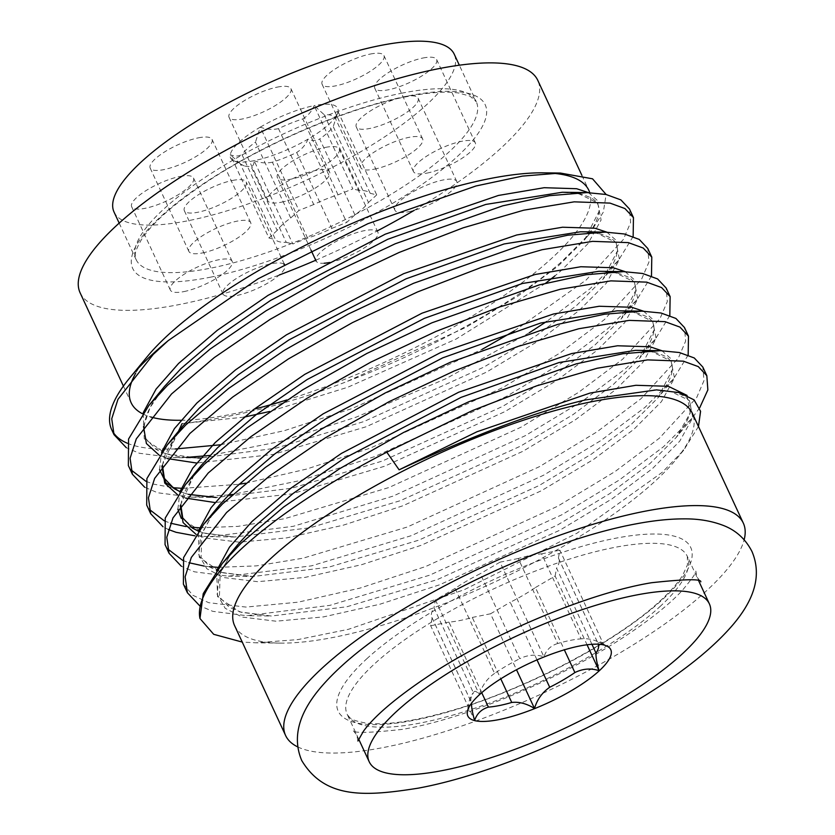 <?xml version="1.0" encoding="UTF-8"?>
<svg xmlns="http://www.w3.org/2000/svg" width="835" height="835" viewBox="0 0 835 835"><rect width="100%" height="100%" fill="white"/><g stroke="black" fill="none" stroke-linecap="round" stroke-linejoin="round"><path stroke-width="0.63" stroke-dasharray="4.17 3.13" d="M114.061 212.09A187.51 52 155.1 0 0 188.835 220.586A187.51 52 155.1 0 0 374.477 143.401A187.51 52 155.1 0 0 454.23 54.191M179.911 176.488A34.089 9.456 -24.9 0 1 193.511 178.032A34.089 9.456 -24.9 0 1 179.003 194.252A34.089 9.456 -24.9 0 1 145.259 208.291A34.089 9.456 -24.9 0 1 131.659 206.746A34.089 9.456 -24.9 0 1 146.156 190.526A34.089 9.456 -24.9 0 1 179.911 176.488M183.919 291.592A34.089 9.456 155.1 0 0 217.674 277.554A34.089 9.456 155.1 0 0 232.172 261.334A34.089 9.456 155.1 0 0 218.582 259.789A34.089 9.456 155.1 0 0 184.827 273.828A34.089 9.456 155.1 0 0 170.33 290.048A34.089 9.456 155.1 0 0 183.919 291.592M198.438 137.827A34.089 9.456 -24.9 0 1 212.038 139.372A34.089 9.456 -24.9 0 1 197.54 155.592A34.089 9.456 -24.9 0 1 163.785 169.63A34.089 9.456 -24.9 0 1 150.185 168.085A34.089 9.456 -24.9 0 1 164.693 151.866A34.089 9.456 -24.9 0 1 198.438 137.827M202.456 252.932A34.089 9.456 155.1 0 0 236.201 238.904A34.089 9.456 155.1 0 0 250.709 222.684A34.089 9.456 155.1 0 0 237.109 221.139A34.089 9.456 155.1 0 0 203.364 235.167A34.089 9.456 155.1 0 0 188.856 251.387A34.089 9.456 155.1 0 0 202.456 252.932M277.324 87.111A34.089 9.456 -24.9 0 1 290.924 88.656A34.089 9.456 -24.9 0 1 276.427 104.876A34.089 9.456 -24.9 0 1 242.672 118.914A34.089 9.456 -24.9 0 1 229.072 117.37A34.089 9.456 -24.9 0 1 243.58 101.15A34.089 9.456 -24.9 0 1 277.324 87.111M281.343 202.216A34.089 9.456 155.1 0 0 315.087 188.188A34.089 9.456 155.1 0 0 329.595 171.968A34.089 9.456 155.1 0 0 315.995 170.423A34.089 9.456 155.1 0 0 282.24 184.451A34.089 9.456 155.1 0 0 267.743 200.671A34.089 9.456 155.1 0 0 281.343 202.216M370.354 54.045A34.089 9.456 -24.9 0 1 383.954 55.59A34.089 9.456 -24.9 0 1 369.456 71.81A34.089 9.456 -24.9 0 1 335.701 85.848A34.089 9.456 -24.9 0 1 322.101 84.304A34.089 9.456 -24.9 0 1 336.609 68.084A34.089 9.456 -24.9 0 1 370.354 54.045M374.372 169.15A34.089 9.456 155.1 0 0 408.117 155.112A34.089 9.456 155.1 0 0 422.625 138.892A34.089 9.456 155.1 0 0 409.025 137.347A34.089 9.456 155.1 0 0 375.28 151.385A34.089 9.456 155.1 0 0 360.772 167.605A34.089 9.456 155.1 0 0 374.372 169.15M423.042 58.001A34.089 9.456 -24.9 0 1 436.632 59.546A34.089 9.456 -24.9 0 1 422.134 75.766A34.089 9.456 -24.9 0 1 388.379 89.794A34.089 9.456 -24.9 0 1 374.79 88.249A34.089 9.456 -24.9 0 1 389.287 72.029A34.089 9.456 -24.9 0 1 423.042 58.001M427.05 173.095A34.089 9.456 155.1 0 0 460.805 159.067A34.089 9.456 155.1 0 0 475.303 142.848A34.089 9.456 155.1 0 0 461.703 141.303A34.089 9.456 155.1 0 0 427.958 155.331A34.089 9.456 155.1 0 0 413.45 171.551A34.089 9.456 155.1 0 0 427.05 173.095M404.505 96.651A34.089 9.456 -24.9 0 1 418.105 98.196A34.089 9.456 -24.9 0 1 403.608 114.416A34.089 9.456 -24.9 0 1 369.853 128.454A34.089 9.456 -24.9 0 1 356.253 126.91A34.089 9.456 -24.9 0 1 370.761 110.69A34.089 9.456 -24.9 0 1 404.505 96.651M408.524 211.756A34.089 9.456 155.1 0 0 442.268 197.728A34.089 9.456 155.1 0 0 456.776 181.508A34.089 9.456 155.1 0 0 443.176 179.963A34.089 9.456 155.1 0 0 409.421 193.991A34.089 9.456 155.1 0 0 394.924 210.211A34.089 9.456 155.1 0 0 408.524 211.756M325.619 147.367A34.089 9.456 -24.9 0 1 339.219 148.912A34.089 9.456 -24.9 0 1 324.721 165.132A34.089 9.456 -24.9 0 1 290.966 179.17A34.089 9.456 -24.9 0 1 277.366 177.625A34.089 9.456 -24.9 0 1 291.874 161.405A34.089 9.456 -24.9 0 1 325.619 147.367M329.637 262.472A34.089 9.456 155.1 0 0 363.382 248.444A34.089 9.456 155.1 0 0 377.89 232.224A34.089 9.456 155.1 0 0 364.29 230.679A34.089 9.456 155.1 0 0 330.535 244.707A34.089 9.456 155.1 0 0 316.037 260.927A34.089 9.456 155.1 0 0 324.178 263.234M232.589 180.444A34.089 9.456 -24.9 0 1 246.189 181.988A34.089 9.456 -24.9 0 1 231.692 198.208A34.089 9.456 -24.9 0 1 197.937 212.236A34.089 9.456 -24.9 0 1 184.337 210.691A34.089 9.456 -24.9 0 1 198.845 194.471A34.089 9.456 -24.9 0 1 232.589 180.444M283.963 264.204A34.089 9.456 155.1 0 0 271.26 263.745A34.089 9.456 155.1 0 0 237.505 277.784A34.089 9.456 155.1 0 0 223.008 294.003A34.089 9.456 155.1 0 0 236.608 295.538A34.089 9.456 155.1 0 0 270.352 281.51A34.089 9.456 155.1 0 0 284.86 265.29M591.932 644.296L556.58 568.134A69.889 19.382 -24.9 0 0 558.667 558.542A69.889 19.382 -24.9 0 0 558.417 558.072L597.881 643.086A69.889 19.382 -24.9 0 1 598.131 643.555A69.889 19.382 -24.9 0 1 598.382 644.223M597.881 643.086L600.72 641.885L603.809 644.881C596.19 640.059 588.602 638.044 581.056 638.859L541.591 553.845A69.889 19.382 -24.9 0 0 518.264 558.511L557.728 643.514A69.889 19.382 -24.9 0 1 581.056 638.859M557.728 643.514C550.829 645.559 546.247 649.995 543.95 656.842C535.934 654.139 527.866 654.755 519.756 658.69L480.292 573.687A69.889 19.382 -24.9 0 0 455.117 588.404L494.581 673.417A69.889 19.382 -24.9 0 1 519.756 658.69M494.581 673.417C487.087 678.584 482.014 685.66 479.363 694.626C476.274 690.931 474.301 690.326 473.424 692.82L433.97 607.807A69.889 19.382 -24.9 0 0 431.872 617.399L471.337 702.412A69.889 19.382 -24.9 0 1 473.424 692.82L473.612 692.528C470.178 695.712 468.059 702.778 467.256 713.727M80.129 292.845A252.295 69.963 155.1 0 0 279.234 275.018M315.724 260.249A252.295 69.963 155.1 0 0 377.274 230.909M414.181 210.368A252.295 69.963 155.1 0 0 500.781 148.296A252.295 69.963 155.1 0 0 537.813 80.4M147.085 356.827A252.295 69.963 155.1 0 0 135.656 373.245M142.461 413.742A252.295 69.963 155.1 0 0 150.603 416.936M180.903 420.276A252.295 69.963 155.1 0 0 254.247 409.119M286.843 399.944A252.295 69.963 155.1 0 0 551.81 258.224A252.295 69.963 155.1 0 0 589.75 192.676M163.942 449.084A281.27 77.999 155.1 0 0 170.194 449L175.152 448.99M220.607 444.773L284.516 430.62L352.255 408.482L481.941 349.458M514.443 330.806L586.045 280.111L623.307 239.551L630.623 222.538L629.444 208.969M633.139 236.482L618.495 260.353L590.053 288.743L546.737 321.412M529.317 332.748L445.932 378.683L356.263 417.114L280.09 441.538L210.013 455.451M186.445 457.423L173.294 457.632L139.362 453.259L126.335 447.727M111.639 429.555A281.27 77.999 155.1 0 0 112.944 431.945M127.285 443.208A281.27 77.999 155.1 0 0 162.721 449.073M128.36 465.586L130.771 469.719M146.01 481.357L153.692 484.143L172.657 487.682M182.458 488.371L238.946 484.29M245.553 483.204L306.549 469.093L370.594 447.998L502.722 387.638L560.254 352.84L604.383 319.617L641.645 279.067L648.962 262.054L647.783 248.486M651.477 275.999L636.834 299.869L608.391 328.259L564.262 361.482L506.73 396.281L374.602 456.63L300.934 480.386L232.631 494.424M228.362 494.967L191.632 497.149L157.711 492.775L144.685 487.243M146.709 505.102L149.11 509.235M164.349 520.873L170.58 523.211M185.871 526.572L190.996 527.198M199.523 527.824L237.985 526.374L284.578 518.702L388.943 487.515L521.071 427.155L578.592 392.356L622.733 359.133L659.994 318.584L667.311 301.571L666.132 288.002M669.816 315.515L655.172 339.386L626.741 367.776L582.611 400.998L525.079 435.786L392.951 496.147L293.242 526.321L209.982 536.665L194.993 535.83M168.367 529.505L163.023 526.76M165.048 544.618L167.449 548.741M182.698 560.389L188.919 562.727M204.22 566.088L209.345 566.715M217.862 567.341L256.335 565.89L302.917 558.218L407.282 527.021L539.41 466.671L596.941 431.872L641.071 398.65L678.333 358.1L685.65 341.087L684.47 327.518M688.165 355.032L673.521 378.902L645.079 407.292L600.949 440.515L543.418 475.303L411.29 535.663L311.58 565.838L228.32 576.181L194.388 571.808L181.362 566.276M183.397 584.135L192.927 595.324L208.729 602.693L245.97 607.076L298.022 602.192L360.156 588.049L425.62 566.537L557.749 506.187L615.28 471.389L659.41 438.166L696.672 397.606L703.989 380.603L702.809 367.035M699.678 407.845L691.86 418.418L663.418 446.808L619.288 480.021L561.767 514.819L429.639 575.179L329.919 605.354L246.659 615.698L212.737 611.324L199.711 605.792M234.593 625.613A252.295 69.963 155.1 0 0 279.976 643.117A252.295 69.963 155.1 0 0 655.245 481.064A252.295 69.963 155.1 0 0 676.35 459.114A252.295 69.963 155.1 0 0 692.278 413.168M297.771 746.928A252.295 69.963 155.1 0 0 486.982 716.868A252.295 69.963 155.1 0 0 706.274 590.992A252.295 69.963 155.1 0 0 744.162 539.723M244.018 417.135L182.093 423.606C223.895 418.94 283.284 406.363 346.661 381.626C429.43 350.439 514.339 303.105 561.673 261.71L589.406 233.915L603.329 212.142L606.126 194.492M170.194 449L177.552 433.292M698.467 426.508L683.865 449.981L662.343 472.234L576.943 533.241L464.051 589.792L348.445 629.308L297.855 639.61L255.562 642.793L242.233 642.073M536.999 659.89L510.248 602.265A69.889 19.382 -24.9 0 0 535.423 587.537L564.345 649.839M481.722 692.695L448.948 622.096A69.889 19.382 -24.9 0 0 472.276 617.441L500.781 678.845M431.872 617.399A69.889 19.382 -24.9 0 0 432.123 617.869L471.587 702.882A69.889 19.382 -24.9 0 1 471.337 702.412M455.117 588.404L435.411 599.937L433.97 607.807M435.411 599.937L479.363 694.626M432.123 617.869L430.683 625.749L474.635 720.438M430.683 625.749L448.948 622.096M472.276 617.441L490.542 613.788L516.51 669.733M490.542 613.788L510.248 602.265M535.423 587.537L555.129 576.014L587.057 644.777M555.129 576.014L556.58 568.134M558.417 558.072L559.857 550.192L603.809 644.881M559.857 550.192L541.591 553.845M518.264 558.511L499.998 562.153L543.95 656.842M499.998 562.153L480.292 573.687M551.622 173.169A252.295 69.963 155.1 0 0 543.46 172.835M307.593 238.069L272.377 162.199A52.845 14.654 155.1 0 0 296.675 152.481L331.892 228.362A52.845 14.654 -24.9 0 1 307.593 238.069L292.803 243.987L254.122 160.675C254.132 164.151 253.099 166.071 251.022 166.457L286.248 242.338A52.845 14.654 -24.9 0 1 275.477 239.635L240.261 163.754A52.845 14.654 155.1 0 0 244.248 165.925A52.845 14.654 155.1 0 0 251.022 166.457M354.927 214.887L319.711 139.007A52.845 14.654 155.1 0 0 333.238 126.596L368.465 202.467A52.845 14.654 -24.9 0 1 354.927 214.887L346.692 222.444L308 139.153C305.735 144.705 301.967 149.152 296.675 152.481M370.145 193.261L334.929 117.391A52.845 14.654 155.1 0 0 324.168 114.677L359.384 190.557A52.845 14.654 -24.9 0 1 370.145 193.261L376.7 194.91L338.039 111.608L333.238 126.596M338.039 194.826L302.813 118.946A52.845 14.654 155.1 0 0 278.514 128.663L313.741 204.533A52.845 14.654 -24.9 0 1 338.039 194.826L352.829 188.908L314.158 105.607L324.168 114.677M290.705 218.008L255.479 142.127A52.845 14.654 155.1 0 0 241.952 154.548L277.168 230.429A52.845 14.654 -24.9 0 1 290.705 218.008L298.94 210.451L260.29 127.139C266.198 129.425 272.273 129.936 278.514 128.663M286.248 242.338L292.803 243.987M272.377 162.199C266.188 163.472 260.102 162.971 254.132 160.675A59.045 16.376 -24.9 0 0 308 139.153C312.144 140.969 316.037 140.927 319.711 139.007M277.168 230.429L268.933 237.985L230.272 154.673C234.395 156.5 238.288 156.458 241.952 154.548M268.933 237.985L275.477 239.635M240.261 163.754L230.272 154.684A59.045 16.376 -24.9 0 1 260.259 127.15L255.479 142.127M313.741 204.533L298.94 210.451M302.813 118.946C308.073 115.647 311.852 111.212 314.148 105.617A59.045 16.376 -24.9 0 1 338.144 110.366A59.045 16.376 -24.9 0 1 338.029 111.598L338.039 111.608A59.045 16.376 -24.9 0 1 308.031 139.132M359.384 190.557L352.829 188.908M334.929 117.391L338.008 113.205L338.029 111.598M368.465 202.467L376.7 194.91M331.892 228.362L346.692 222.444M260.29 127.139A59.045 16.376 -24.9 0 1 314.148 105.617M254.122 160.675A59.045 16.376 -24.9 0 1 231.9 159.683A59.045 16.376 -24.9 0 1 230.272 154.684M401.52 93.238A187.51 52 -24.9 0 1 476.294 101.734A187.51 52 -24.9 0 1 396.541 190.944A187.51 52 -24.9 0 1 210.9 268.118A187.51 52 -24.9 0 1 136.126 259.633A187.51 52 -24.9 0 1 215.889 170.423A187.51 52 -24.9 0 1 401.52 93.238M210.19 277.241A194.336 53.889 155.1 0 0 456.714 157.095A194.336 53.889 155.1 0 0 407.751 96.004A194.336 53.889 155.1 0 0 161.228 216.15A194.336 53.889 155.1 0 0 210.19 277.241M659.786 606.774A187.51 52 155.1 0 0 687.309 556.319A187.51 52 155.1 0 0 556.423 563.385A187.51 52 155.1 0 0 374.664 663.752A187.51 52 155.1 0 0 347.141 714.217A187.51 52 155.1 0 0 478.017 707.141A187.51 52 155.1 0 0 659.786 606.774M366.722 658.846A194.336 53.889 -24.9 0 1 613.245 538.7A194.336 53.889 -24.9 0 1 662.207 599.801A194.336 53.889 -24.9 0 1 415.694 719.947A194.336 53.889 -24.9 0 1 366.722 658.846M687.059 395.414L690.284 412.991L676.256 437.415L649.954 463.561L609.769 493.61L557.394 525.09L437.143 579.667L346.859 606.763L271.26 616.032L239.687 611.919L217.601 596.848L216.599 570.764M661.842 350.7L670.411 358.215L672.739 368.851L657.907 397.898L631.615 424.044L591.43 454.094L539.055 485.573L418.794 540.151L328.52 567.247L252.921 576.515L221.338 572.403L199.262 557.331L198.25 531.248M643.503 311.184L652.072 318.699L654.389 329.334L639.568 358.382L613.266 384.528L573.081 414.577L520.716 446.057L400.456 500.635L310.182 527.73L234.572 537.009L202.999 532.887L181.226 518.337M177.886 509.204L179.911 491.731M625.154 271.667L633.734 279.182L636.051 289.818L621.23 318.866L594.927 345.012L554.743 375.061L502.367 406.541L382.117 461.118L291.833 488.214L216.234 497.493L191.632 497.149M188.522 494.414L179.901 491.742M159.548 469.688L161.572 452.215M606.815 232.151L615.385 239.666L617.712 250.302L602.88 279.349L576.588 305.495L536.394 335.545L484.029 367.024L363.768 421.602L275.487 448.259L200.755 457.987M143.547 426.56L150.029 407.678L164.474 386.48C146.908 407.522 140.771 424.994 146.041 438.886L155.821 449.136C161.04 452.518 172.167 457.329 197.885 457.977L166.311 453.854L144.225 438.782L143.223 412.699M588.477 192.635L597.046 200.149L599.363 210.785L584.542 239.833L558.239 265.979L518.305 295.872L466.274 327.184L346.661 381.626M691.86 418.418L676.256 437.415C694.574 413.638 695.482 399.151 678.97 393.953C675.244 391.824 666.904 390.446 653.962 389.841L670.755 391.448L689.428 400.539L692.81 417.583L679.732 441.204L652.344 468.706L612.159 498.756L559.784 530.235L439.534 584.813L379.946 604.216L323.385 616.919L275.999 621.198L242.066 617.065L225.179 608.287L217.131 594.322L219.052 575.722L230.867 553.678L220.2 572.987L219.417 596.952L229.187 607.202L241.482 612.347L271.26 616.032L246.659 615.698M673.521 378.902L657.907 397.898C676.225 374.122 677.133 359.635 660.631 354.437C656.905 352.307 648.565 350.93 635.612 350.324L652.417 351.932L671.09 361.023L674.471 378.067L661.393 401.687L634.005 429.19L593.821 459.24L541.445 490.719L421.184 545.297L361.607 564.7L305.046 577.403L257.65 581.682L223.728 577.549L206.84 568.771L198.782 554.805L200.703 536.206L212.518 514.162M655.172 339.386L639.568 358.382C657.886 334.605 658.794 320.118 642.292 314.92C638.566 312.791 630.227 311.424 617.274 310.808L634.068 312.415L652.74 321.506L656.122 338.551L643.054 362.171L615.656 389.674L575.472 419.723L523.096 451.203L402.846 505.78L343.258 525.184L286.708 537.886L239.311 542.166L205.389 538.032L196.027 534.337M180.235 505.592L194.179 474.645M636.834 299.869L621.23 318.866C639.537 295.089 640.445 280.602 623.943 275.404C620.217 273.275 611.878 271.907 598.925 271.291L615.729 272.899L634.402 281.99L637.783 299.034L624.705 322.654L597.317 350.157L557.133 380.217L504.757 411.686L384.497 466.264L291.624 493.934L214.971 502.545M185.641 498.088L177.688 494.821M161.896 466.076L175.83 435.129M618.495 260.353L602.88 279.349C621.198 255.573 622.106 241.085 605.605 235.887C601.878 233.758 593.539 232.391 580.586 231.775L597.38 233.382L616.063 242.474L619.445 259.518L606.367 283.148L578.968 310.641L538.784 340.701L486.419 372.17L366.158 426.748L273.285 454.417L196.622 463.028M167.303 458.572L159.339 455.305M589.406 233.915L584.542 239.833C602.86 216.056 603.768 201.569 587.255 196.371C583.529 194.242 575.19 192.875 562.247 192.259L579.041 193.866L597.714 202.957L601.096 220.002L588.017 243.632L560.629 271.124L554.931 275.894M545.631 283.242L456.087 339.073L347.819 387.231L269.695 411.488M357.912 741L356.795 735.009L352.944 730.291C352.38 733.318 368.778 733.026 402.136 729.404C463.206 719.499 559.899 679.492 624.319 636.761C649.776 619.987 668.96 604.697 681.882 590.877C691.985 578.874 696.64 572.288 695.837 571.119L696.964 577.11L700.816 581.838M119.175 223.112L136.126 259.633C135.479 255.04 132.713 255.145 141.47 239.572C152.982 222.006 176.248 201.809 211.286 178.961C268.463 141.835 349.51 107.725 406.321 96.745C428.574 92.403 445.994 91.151 458.572 93.009L470.001 96.15L476.294 101.734L459.344 65.213M232.172 261.334L193.511 178.032M250.709 222.684L212.038 139.372M329.595 171.968L290.924 88.656M422.625 138.892L383.954 55.59M475.303 142.848L436.632 59.546M456.776 181.508L418.105 98.196M377.89 232.224L339.219 148.912M284.276 264.027L246.189 181.988M600.72 641.885L609.404 647.741M358.653 739.027L347.141 714.217C350.22 717.672 348.362 719.718 365.918 723.079C386.751 725.625 417.208 720.897 457.267 708.884C530.194 686.996 618.892 639.61 660.36 600.72C670.703 591.159 678.156 582.642 682.738 575.148L687.487 564.784L687.309 556.319L698.822 581.129M123.413 386.083L131.158 402.783M279.976 643.117L255.562 642.793M558.667 558.542L598.131 643.555M676.35 459.114L683.865 449.981M581.859 175.287L588.842 190.328M212.56 514.12L201.861 533.471L201.068 557.436L210.848 567.685L223.133 572.831L252.921 576.515L228.32 576.181M198.312 531.091L204.794 533.314L234.572 537.009L209.982 536.665M197.885 457.977L173.294 457.632M194.211 474.604L183.512 493.955L180.788 504.778M175.872 435.087L165.173 454.438L162.439 465.262M180.016 491.596L188.574 494.362M223.008 294.003L184.337 210.691M310.996 250.072L277.366 177.625M394.924 210.211L356.253 126.91M413.45 171.551L374.79 88.249M360.772 167.605L322.101 84.304M267.743 200.671L229.072 117.37M188.856 251.387L150.185 168.085M170.33 290.048L131.659 206.746M338.008 113.205L338.144 110.366M244.248 165.925L231.9 159.683"/><path stroke-width="1.25" d="M459.344 65.213L454.23 54.191A187.51 52 155.1 0 0 379.455 45.695A187.51 52 155.1 0 0 193.814 122.881A187.51 52 155.1 0 0 114.061 212.09L119.175 223.112M284.276 264.027L284.86 265.29A34.089 9.456 155.1 0 0 283.963 264.204M564.345 649.839L574.887 672.551C582.955 668.616 591.023 668 599.081 670.703C596.774 662.76 595.762 656.905 596.033 653.147L591.932 644.296M598.382 644.223A69.889 19.382 -24.9 0 1 596.033 653.147M479.384 694.772A78.793 21.846 -24.9 0 1 552.071 653.899A78.793 21.846 -24.9 0 1 609.404 647.741A78.793 21.846 -24.9 0 1 599.196 670.829A78.793 21.846 -24.9 0 1 519.172 714.228A78.793 21.846 -24.9 0 1 467.256 713.727A78.793 21.846 -24.9 0 1 479.384 694.772M581.859 175.287L537.813 80.4A252.295 69.963 155.1 0 0 361.712 89.909A252.295 69.963 155.1 0 0 117.161 224.949A252.295 69.963 155.1 0 0 80.129 292.845L123.413 386.083M279.234 275.018A252.295 69.963 155.1 0 0 315.724 260.249M377.274 230.909A252.295 69.963 155.1 0 0 414.181 210.368M606.126 194.492L592.537 178.805L560.389 173.054L543.46 172.835A252.295 69.963 155.1 0 0 168.19 334.887A252.295 69.963 155.1 0 0 147.085 356.827L129.394 378.328A281.27 77.999 155.1 0 0 111.639 429.555L114.03 434.701L111.744 418.752L117.954 399.36L153.202 354.447L168.2 340.617A281.27 77.999 155.1 0 0 152.93 353.863A281.27 77.999 155.1 0 0 129.394 378.328M135.656 373.245A252.295 69.963 155.1 0 0 131.158 402.783A252.295 69.963 155.1 0 0 142.461 413.742M150.603 416.936A252.295 69.963 155.1 0 0 180.903 420.276M254.247 409.119A252.295 69.963 155.1 0 0 286.843 399.944M175.152 448.99L220.607 444.773M481.941 349.458L514.443 330.806M546.737 321.412L529.317 332.748M210.013 455.451L186.445 457.423M126.335 447.727L114.03 434.701M112.944 431.945A281.27 77.999 155.1 0 0 127.285 443.208M162.721 449.073A281.27 77.999 155.1 0 0 163.942 449.084M633.452 217.611L629.444 208.969L620.896 199.899L605.991 194.471L586.848 192.603L549.534 195.672L502.712 205.838L395.205 243.789L330.075 274.475L266.135 310.724L210.211 348.988L167.532 385.332L148.87 405.476L128.548 439.053L128.36 465.586L132.379 474.217L130.093 458.269L136.293 438.876L171.54 393.963L214.219 357.63L270.143 319.367L334.083 283.117L399.214 252.421L463.237 227.798L523.764 210.19L574.198 201.84L609.999 203.103L624.904 208.541L633.452 217.611L633.139 236.482M130.771 469.719L146.01 481.357M172.657 487.682L182.458 488.371M238.946 484.29L245.553 483.204M232.631 494.424L228.362 494.967M144.685 487.243L132.379 474.217M651.791 257.128L647.783 248.486L639.234 239.415L624.329 233.977L605.187 232.12L567.873 235.188L521.05 245.354L413.544 283.305L348.414 313.991L284.474 350.241L228.56 388.505L185.871 424.848L167.209 444.992L146.897 478.559L146.709 505.102L150.718 513.734L148.432 497.785L154.642 478.392L189.879 433.48L232.568 397.147L288.482 358.883L352.422 322.634L417.563 291.937L481.576 267.315L542.103 249.707L592.547 241.357L628.337 242.62L643.253 248.058L651.791 257.128L651.477 275.999M149.11 509.235L164.349 520.873M170.58 523.211L185.871 526.572M190.996 527.198L199.523 527.824M194.993 535.83L176.049 532.292L168.367 529.505M163.023 526.76L150.718 513.734M670.14 296.644L666.132 288.002L657.583 278.932L642.679 273.494L623.536 271.636L586.222 274.705L539.4 284.871L431.893 322.821L366.763 353.508L302.823 389.757L246.899 428.021L204.22 464.364L185.558 484.509L165.236 518.076L165.048 544.618L169.056 553.25L166.781 537.302L172.981 517.909L208.228 472.996L250.907 436.663L306.831 398.399L370.771 362.15L435.901 331.453L499.925 306.831L560.442 289.223L610.886 280.873L646.687 282.136L661.591 287.574L670.14 296.644L669.816 315.515M167.449 548.741L182.698 560.389M188.919 562.727L204.22 566.088M209.345 566.715L217.862 567.341M181.362 566.276L169.056 553.25M688.478 336.161L684.47 327.518L675.922 318.448L661.017 313.01L641.875 311.152L604.561 314.221L557.738 324.387L450.232 362.327L385.102 393.024L321.162 429.273L265.238 467.537L222.559 503.881L203.897 524.025L183.585 557.592L183.397 584.135L187.405 592.766L185.12 576.818L191.33 557.425L226.567 512.513L269.256 476.18L325.17 437.916L389.11 401.666L454.24 370.97L518.264 346.348L578.791 328.739L629.235 320.379L665.025 321.652L679.93 327.09L688.478 336.161L688.165 355.032M199.711 605.792L187.405 592.766M706.827 375.677L702.809 367.035L694.261 357.964L679.356 352.527L660.214 350.669L622.9 353.737L576.087 363.903L468.581 401.844L403.441 432.54L339.501 468.79L283.587 507.054L240.898 543.387L222.246 563.531L203.239 593.633L199.972 618.516A281.27 77.999 155.1 0 1 242.828 547.541A281.27 77.999 155.1 0 1 386.803 452.173L472.589 410.486L536.602 385.864L597.129 368.256L647.574 359.895L683.374 361.169L698.279 366.607L706.827 375.677L707.861 389.914L699.678 407.845M744.162 539.723A252.295 69.963 155.1 0 0 743.307 523.096L692.278 413.168A252.295 69.963 155.1 0 0 516.187 422.677A252.295 69.963 155.1 0 0 271.625 557.717A252.295 69.963 155.1 0 0 234.593 625.613L285.622 735.541A252.295 69.963 155.1 0 0 297.771 746.928M743.307 523.096A252.295 69.963 155.1 0 0 567.216 532.615A252.295 69.963 155.1 0 0 322.654 667.656A252.295 69.963 155.1 0 0 285.622 735.541M396.729 711.295A187.51 52 155.1 0 0 369.206 761.75A187.51 52 155.1 0 0 500.092 754.683A187.51 52 155.1 0 0 681.851 654.316A187.51 52 155.1 0 0 709.374 603.851A187.51 52 155.1 0 0 578.488 610.928A187.51 52 155.1 0 0 396.729 711.295M177.552 433.292L182.093 423.606M242.233 642.073L213.708 634.318L199.972 618.516M574.887 672.551A69.889 19.382 -24.9 0 1 549.712 687.268L536.999 659.89M500.781 678.845L511.74 702.454A69.889 19.382 -24.9 0 1 488.412 707.109L481.722 692.695M471.587 702.882C471.305 706.608 472.318 712.464 474.635 720.438C476.868 713.643 481.461 709.207 488.412 707.109M511.74 702.454C519.193 701.619 526.781 703.634 534.494 708.477C537.114 699.553 542.186 692.486 549.712 687.268M516.51 669.733L534.494 708.477M587.057 644.777L599.081 670.703M386.803 452.173L399.12 469.823C462.36 440.546 530.048 412.834 585.366 399.944L656.508 389.882L679.179 392.607L694.094 399.881L700.575 411.3L698.467 426.508M589.75 192.676A252.295 69.963 155.1 0 0 588.842 190.328A252.295 69.963 155.1 0 0 551.622 173.169M560.389 173.054L522.386 176.112L475.94 185.986L367.859 223.707L258.109 278.775L168.2 340.617M324.178 263.234A34.089 9.456 155.1 0 0 329.637 262.472M399.12 469.823L477.025 431.737L590.105 393.045L635.894 385.29L668.365 386.302L687.059 395.414M216.599 570.764L229.458 547.155L251.982 521.499L290.716 488.318L341.484 453.374L458.676 392.22L571.766 353.529L617.545 345.773L650.027 346.786L661.842 350.7M198.25 531.248L211.109 507.638L233.633 481.983L272.377 448.802L323.135 413.857L440.337 352.704L553.417 314.012L599.206 306.257L631.678 307.27L643.503 311.184M181.226 518.337L177.886 509.204M179.911 491.731L192.77 468.122L215.294 442.466L254.028 409.286L304.796 374.341L421.999 313.188L535.078 274.496L580.857 266.741L613.339 267.753L625.154 271.667M188.574 494.362L216.234 497.493L188.522 494.414M179.901 491.742L165.977 482.839L159.548 469.688M161.572 452.215L174.431 428.605L196.956 402.95L235.689 369.769L286.457 334.825L403.649 273.671L516.74 234.979L562.519 227.224L595 228.237L606.815 232.151M200.755 457.987L197.885 457.977M143.223 412.699L156.082 389.089L178.607 363.434L217.351 330.253L268.108 295.319L385.311 234.155L498.391 195.463L544.18 187.708L576.651 188.72L588.477 192.635M585.366 399.944L656.508 389.882M222.246 563.531L237.839 544.545L230.898 553.636L237.839 544.545L254.372 526.645L293.106 493.464L343.874 458.519L461.066 397.366L559.137 362.505L635.612 350.324L660.214 350.669M212.518 514.162L219.501 505.029L236.023 487.129L274.767 453.948L325.525 419.003L442.727 357.85L540.798 322.988L617.274 310.808L641.875 311.152M196.027 534.337L183.095 522.585L180.235 505.592M194.179 474.645L201.162 465.512L217.684 447.612L256.418 414.431L307.186 379.497L424.378 318.333L522.449 283.472L598.925 271.291L623.536 271.636M214.971 502.545L185.641 498.088M177.688 494.821L164.745 483.068L161.896 466.076M175.83 435.129L182.813 425.996L199.346 408.096L238.079 374.915L288.837 339.981L406.04 278.817L504.11 243.956L580.586 231.775L605.187 232.12M196.622 463.028L167.303 458.572M159.339 455.305L146.407 443.552L143.547 426.56M148.87 405.476L164.474 386.48L180.997 368.579L219.741 335.409L270.498 300.464L387.701 239.301L485.772 204.439L562.247 192.259L586.848 192.603M554.931 275.894L545.631 283.242M269.695 411.488L244.018 417.135M396.26 624.549C466.201 578.54 564.742 536.947 635.779 523.91C653.544 520.529 669.712 518.848 684.262 518.869C698.342 518.754 711.159 520.873 722.692 525.205C735.666 530.016 745.436 538.794 752.001 551.559C763.514 578.78 750.425 603.935 733.412 624.204C715.699 645.048 690.388 666.173 657.5 687.57C587.6 733.547 489.164 775.12 418.126 788.177C365.104 796.6 325.024 799.147 301.748 760.56C290.246 733.339 303.324 708.184 320.348 687.915C338.06 667.071 363.361 645.956 396.26 624.549M357.912 741L363.486 731.189C374.518 715.96 396.5 697.35 429.43 675.369C493.861 632.638 590.554 592.62 651.624 582.715C684.982 579.104 701.379 578.812 700.816 581.838M358.653 739.027L369.206 761.75M698.822 581.129L709.374 603.851M203.897 524.025L219.501 505.029L212.56 514.12M185.558 484.509L201.162 465.512L194.211 474.604M180.788 504.778L182.729 517.919L192.509 528.169L198.312 531.091M167.209 444.992L182.813 425.996L175.872 435.087M162.439 465.262L164.38 478.403L174.16 488.652L180.016 491.596M316.037 260.927L310.996 250.072"/></g></svg>
